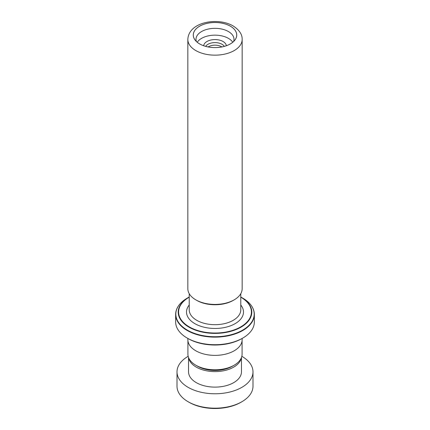 <?xml version="1.0" encoding="UTF-8"?>
<svg xmlns="http://www.w3.org/2000/svg" width="430" height="430" viewBox="0 0 430 430"><rect width="100%" height="100%" fill="white"/><g stroke="black" fill="none" stroke-linecap="round" stroke-linejoin="round"><path stroke-width="0.64" d="M242.085 340.7L242.085 354.159A27.085 15.636 180 0 1 234.151 365.215L232.27 366.301A24.424 14.099 180 0 1 197.73 366.301L195.849 365.215A27.085 15.636 180 0 1 187.915 354.159L187.915 340.7M234.151 365.215A27.085 15.636 180 0 1 195.849 365.215L197.73 366.301M208.131 46.934A9.229 5.327 180 0 1 221.525 46.725A9.229 5.327 180 0 1 221.869 46.934M205.674 46.365A9.933 5.735 180 0 1 222.025 44.285A9.933 5.735 180 0 1 224.326 46.365M203.675 45.736A11.347 6.552 180 0 1 210.969 40.001A11.347 6.552 180 0 1 223.025 41.49A11.347 6.552 180 0 1 226.325 45.736M199.649 43.908A21.71 12.534 180 0 1 194.817 39.657A21.71 12.534 180 0 1 203.084 24.569A21.71 12.534 180 0 1 230.351 26.182A21.71 12.534 180 0 1 235.183 39.657A21.71 12.534 180 0 1 199.649 43.908M233.614 41.495A18.995 10.965 0 0 0 233.995 39.302A18.995 10.965 0 0 0 228.432 31.546A18.995 10.965 0 0 0 207.733 29.17A18.995 10.965 0 0 0 196.005 39.302A18.995 10.965 0 0 0 196.386 41.495M234.205 299.834L233.248 300.393A25.805 14.899 180 0 1 196.752 300.393L195.795 299.839A27.16 15.684 0 0 0 234.205 299.834A27.16 15.684 0 0 0 242.16 288.75L242.16 39.474A27.16 15.684 180 0 1 225.395 53.965A27.16 15.684 180 0 1 195.795 50.563A27.16 15.684 180 0 1 187.84 39.474L187.84 288.75A27.16 15.684 0 0 0 195.795 299.834A27.16 15.684 0 0 0 195.795 299.839L196.752 300.393M232.77 42.247A18.995 10.965 0 0 0 228.432 38.367A18.995 10.965 0 0 0 197.23 42.247M241.015 297.125L240.778 296.985A36.792 21.242 180 0 1 241.015 297.125L242.713 298.098A39.189 22.629 0 0 0 242.713 298.098A39.189 22.629 0 0 1 242.713 330.1A39.189 22.629 0 0 1 187.286 330.1A39.189 22.629 0 0 1 187.286 298.103L188.98 297.125A36.792 21.242 180 0 1 189.221 296.985L188.98 297.125A36.792 21.242 180 0 0 188.985 327.165A36.792 21.242 180 0 0 241.015 327.165A36.792 21.242 180 0 0 241.02 297.125A36.792 21.242 180 0 1 241.02 297.125L242.713 298.103C250.287 302.591 254.168 308.025 254.35 314.411A39.35 22.72 180 0 1 230.061 335.4A39.35 22.72 180 0 1 187.174 330.476A39.35 22.72 180 0 1 175.65 314.411A39.35 22.72 180 0 1 177.456 307.617M242.826 338.05L241.864 338.603A37.991 21.935 180 0 1 188.136 338.603L187.174 338.05A39.35 22.72 0 0 0 242.826 338.05A39.35 22.72 0 0 0 254.35 321.984L254.35 314.411A39.35 22.72 180 0 0 252.544 307.617M242.138 338.442L242.138 339.711A27.138 15.668 180 0 1 225.384 354.186A27.138 15.668 180 0 1 195.811 350.789A27.138 15.668 180 0 1 187.862 339.711L187.862 338.442M188.136 338.603L187.174 338.05A39.35 22.72 0 0 1 175.65 321.984L175.65 314.411C175.832 308.025 179.713 302.591 187.286 298.103M188.173 356.309A37.991 21.935 0 0 0 177.01 371.837L177.01 386.242A37.991 21.935 0 0 0 188.018 401.685A37.991 21.935 0 0 0 188.136 401.749A37.991 21.935 0 0 0 241.864 401.749L240.907 402.303A36.636 21.151 180 0 1 189.093 402.303A36.636 21.151 180 0 1 188.98 402.238M241.864 401.749A37.991 21.935 0 0 0 252.99 386.242L252.99 371.837A37.991 21.935 0 0 0 241.982 356.4A37.991 21.935 0 0 0 241.827 356.309M188.668 357.808A26.461 15.276 0 0 0 196.209 367.08A26.461 15.276 0 0 0 223.874 370.719A26.461 15.276 0 0 0 241.332 357.808M188.539 357.497L188.539 371.837A26.461 15.276 0 0 0 196.209 382.592A26.461 15.276 0 0 0 225.073 385.963A26.461 15.276 0 0 0 241.461 371.837L241.461 357.497M177.01 371.837A37.991 21.935 0 0 0 188.018 387.279A37.991 21.935 0 0 0 229.459 392.122A37.991 21.935 0 0 0 252.99 371.837M240.778 293.685L240.778 309.799A25.779 14.883 180 0 1 224.863 323.548A25.779 14.883 180 0 1 196.768 320.323A25.779 14.883 180 0 1 189.221 309.799L189.221 293.685M199.633 43.919A21.736 12.551 0 0 0 230.367 43.919A21.736 12.551 0 0 0 230.367 26.171A21.736 12.551 0 0 0 199.633 26.171A21.736 12.551 0 0 0 199.633 43.919M240.778 305.004A28.493 16.453 180 0 1 231.388 325.472A28.493 16.453 180 0 1 194.849 323.645A28.493 16.453 180 0 1 189.221 305.004M189.221 297.168A36.41 21.022 0 0 0 189.254 326.875A36.41 21.022 0 0 0 240.73 326.886A36.41 21.022 0 0 0 240.778 297.168M242.16 39.474C242.332 34.448 239.306 29.928 233.081 25.902C217.833 16.963 188.49 21.828 187.84 39.474M189.093 402.303L188.136 401.749"/></g></svg>
